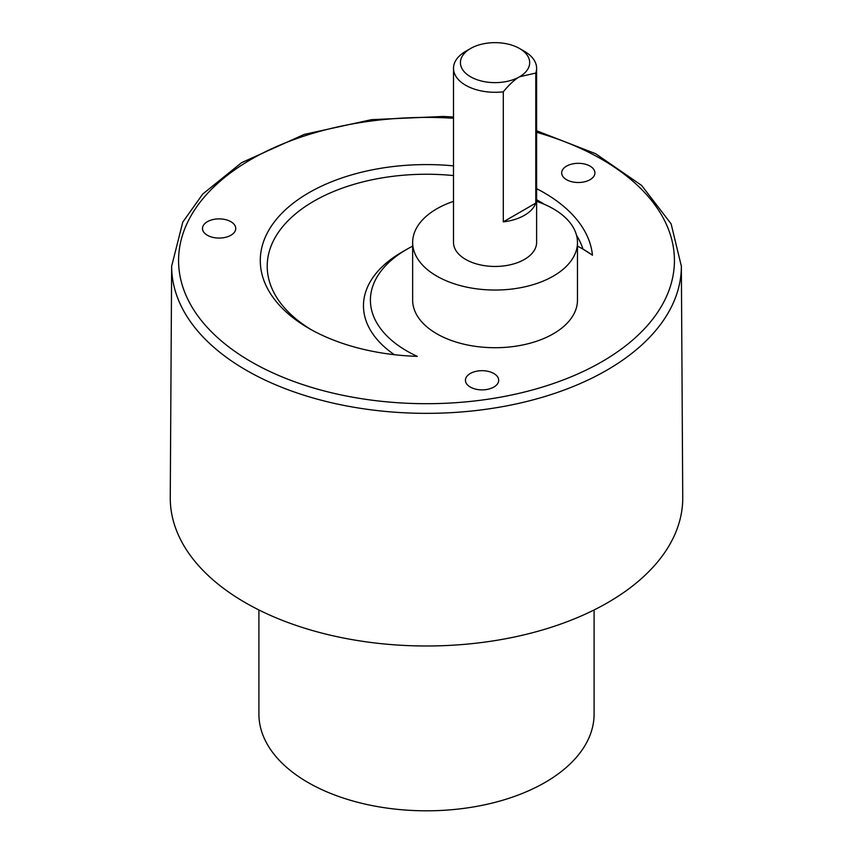 <?xml version="1.0" encoding="UTF-8"?>
<svg xmlns="http://www.w3.org/2000/svg" width="853" height="853" viewBox="0 0 853 853"><rect width="100%" height="100%" fill="white"/><g stroke="black" fill="none" stroke-linecap="round" stroke-linejoin="round"><path stroke-width="1.28" d="M583.207 249.247L592.451 255.218A124.655 71.972 -0 0 0 583.207 249.247A124.655 71.972 -0 0 0 577.47 246.133M412.649 246.133A124.655 71.972 -0 0 0 406.913 249.247A124.655 71.972 -0 0 0 417.256 356.362A166.207 95.962 180 0 1 308.967 328.405A166.207 95.962 180 0 1 278.632 216.726A166.207 95.962 180 0 1 453.508 165.866M406.913 249.247L402.008 252.072A131.586 75.97 -0 0 0 394.385 354.709M311.473 329.823A159.287 91.964 180 0 1 285.851 223.038A159.287 91.964 180 0 1 453.508 175.579M536.612 199.762A159.287 91.964 180 0 1 544.278 204.293M576.543 235.343A159.287 91.964 180 0 1 583.015 249.14M536.612 188.673A166.207 95.962 180 0 1 592.451 255.218M566.552 179.695A16.623 9.596 180 0 1 561.69 172.914A16.623 9.596 180 0 1 578.313 163.318A16.623 9.596 180 0 1 594.925 172.914A16.623 9.596 180 0 1 584.668 181.774A16.623 9.596 180 0 1 566.552 179.695M207.375 235.257A16.623 9.596 180 0 1 202.502 228.476A16.623 9.596 180 0 1 219.125 218.88A16.623 9.596 180 0 1 235.748 228.476A16.623 9.596 180 0 1 225.491 237.337A16.623 9.596 180 0 1 207.375 235.257M470.312 387.07A16.623 9.596 180 0 1 465.439 380.278A16.623 9.596 180 0 1 482.062 370.682A16.623 9.596 180 0 1 498.685 380.278A16.623 9.596 180 0 1 488.428 389.149A16.623 9.596 180 0 1 470.312 387.07M535.78 203.11A41.552 23.991 180 0 1 503.302 221.865L503.302 91.815C509.22 84.575 514.636 79.564 519.541 76.781L535.78 73.059L535.78 203.11L503.302 221.865M535.78 73.059A41.552 23.991 -0 0 0 536.612 68.293L536.612 242.455A41.552 23.991 180 0 1 535.78 247.221A41.552 23.991 180 0 1 507.055 265.432A41.552 23.991 180 0 1 465.674 259.419A41.552 23.991 180 0 1 453.508 242.455L453.508 68.293A41.552 23.991 -0 0 0 503.302 91.815M536.612 68.293A41.552 23.991 -0 0 0 524.446 51.329L519.541 48.504A34.632 19.992 180 0 1 519.541 76.781A34.632 19.992 180 0 1 470.568 76.781A34.632 19.992 180 0 1 470.568 48.504A34.632 19.992 180 0 1 519.541 48.504M470.568 48.504L465.674 51.329A41.552 23.991 -0 0 0 453.508 68.293M536.612 201.372A82.41 47.576 180 0 1 577.47 242.455A82.41 47.576 180 0 1 526.6 286.416A82.41 47.576 180 0 1 436.779 276.105A82.41 47.576 180 0 1 412.649 242.455A82.41 47.576 180 0 1 453.508 201.372M577.47 242.455L577.47 300.139A82.41 47.576 180 0 1 526.6 344.1A82.41 47.576 180 0 1 436.779 333.779A82.41 47.576 180 0 1 412.649 300.139L412.649 242.455M594.093 609.959L594.093 714.057A167.593 96.762 180 0 1 545.003 782.478A167.593 96.762 180 0 1 362.365 803.451A167.593 96.762 180 0 1 258.907 714.057L258.907 609.959M536.612 130.765L595.618 153.7L641.637 185.442L671.119 223.859L681.355 266.211A254.855 147.142 180 0 0 681.355 265.699L682.741 497.534A256.241 147.942 180 0 1 607.688 602.655A256.241 147.942 180 0 1 328.032 634.632A256.241 147.942 180 0 1 170.259 497.534L171.645 265.699A254.855 147.142 180 0 0 171.645 266.211L182.787 222.068L202.79 194.004L241.602 162.656L304.201 134.411L371.492 119.655L443.155 116.456L453.508 116.978M536.612 132.3A247.935 143.144 180 0 1 601.813 361.768A247.935 143.144 180 0 1 192.607 308.04A247.935 143.144 180 0 1 453.508 118.268M681.355 266.211A254.855 147.142 180 0 1 606.707 370.255A254.855 147.142 180 0 1 328.97 402.147A254.855 147.142 180 0 1 171.645 266.211"/></g></svg>
